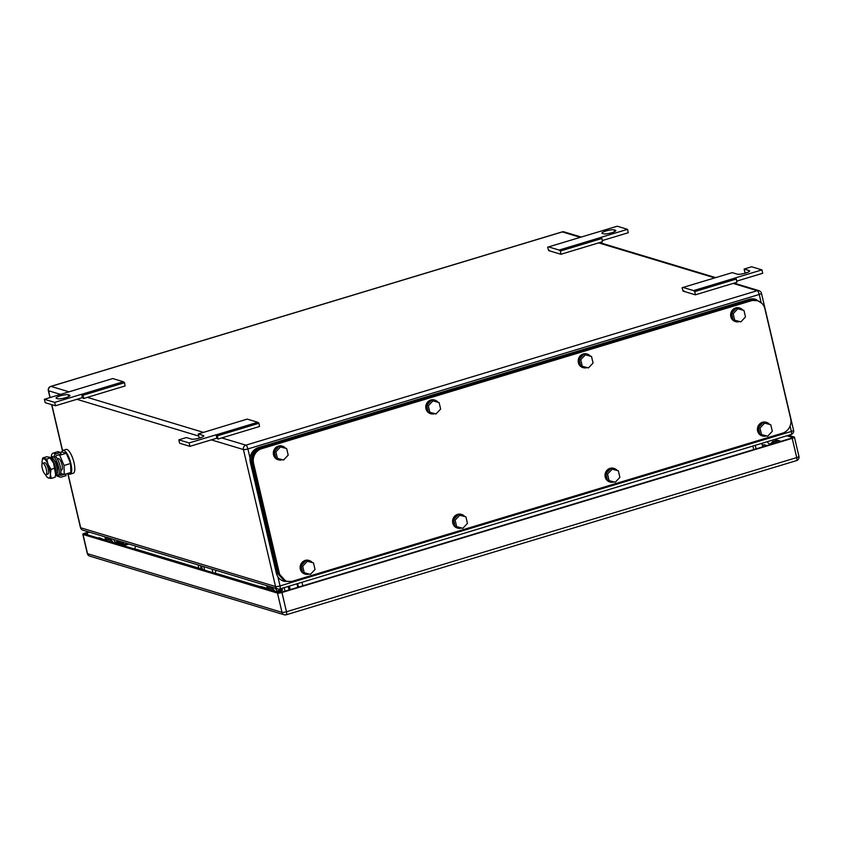 <?xml version="1.0" encoding="UTF-8"?>
<svg xmlns="http://www.w3.org/2000/svg" width="841" height="841" viewBox="0 0 841 841"><rect width="100%" height="100%" fill="white"/><g stroke="black" fill="none" stroke-linecap="round" stroke-linejoin="round"><path stroke-width="1.26" d="M560.905 254.287L560.379 251.039L559.128 250.061L548.595 246.886L547.638 247.191L548.668 250.586L560.905 254.287L602.44 241.735L601.914 238.487L600.527 237.477L627.502 229.33L628.29 232.726L602.251 240.589M548.595 246.886L617.22 226.229L627.502 229.33M559.128 250.061L600.653 237.519M560.379 251.039L601.914 238.487M548.668 250.586L549.541 250.324M614.193 229.877L615.423 230.245A6.518 1.24 -13.2 0 1 615.833 230.55A6.518 1.24 -13.2 0 1 610.776 232.999A6.518 1.24 -13.2 0 1 603.554 233.83L602.324 233.462A6.518 1.24 -13.2 0 1 601.914 233.157A6.518 1.24 -13.2 0 1 606.971 230.707A6.518 1.24 -13.2 0 1 614.193 229.877L614.603 231.643M82.439 397.635L55.474 405.783L45.193 402.692L44.394 399.296L112.768 378.555L123.301 381.73L124.563 382.708L125.088 385.956L83.553 398.497L82.439 397.635L81.64 394.24L83.028 395.249L83.553 398.497M124.563 382.708L83.028 395.249M123.301 381.73L81.777 394.282M71.243 391.107L70.297 391.464M55.474 405.783L54.676 402.387L44.394 399.296M81.64 394.24L54.676 402.387M57.703 398.75L56.473 398.371A6.518 1.24 -13.2 0 1 56.063 398.066A6.518 1.24 -13.2 0 1 61.12 395.627A6.518 1.24 -13.2 0 1 68.342 394.786L69.572 395.165A6.518 1.24 -13.2 0 1 69.982 395.47A6.518 1.24 -13.2 0 1 64.925 397.909A6.518 1.24 -13.2 0 1 57.703 398.75M695.349 294.823L694.824 291.585L693.562 290.608L683.029 287.433L682.072 287.738L683.102 291.133L695.349 294.823L736.874 282.282L736.348 279.033L734.971 278.024L761.935 269.877L762.734 273.272L736.695 281.136M683.029 287.433L732.238 272.642L737.378 274.187A6.518 1.24 -13.2 0 0 744.6 273.357A6.518 1.24 -13.2 0 0 749.657 270.907A6.518 1.24 -13.2 0 0 749.247 270.602L744.106 269.057L744.905 272.452L746.261 272.862M693.562 290.608L735.097 278.056M694.824 291.585L736.348 279.033M683.102 291.133L683.975 290.87M744.106 269.057L751.665 266.776L761.935 269.877M200.41 437.783L199.054 437.362L198.255 433.967L247.212 419.102L257.745 422.277L258.996 423.254L259.522 426.503L217.998 439.044L216.883 438.182L216.084 434.786L217.472 435.796L217.998 439.044M258.996 423.254L217.472 435.796M257.745 422.277L216.211 434.829M205.677 431.654L204.741 432.011M216.883 438.182L189.908 446.329L179.638 443.239L178.839 439.832L186.387 437.551L191.527 439.107A6.518 1.24 -13.2 0 0 198.749 438.277A6.518 1.24 -13.2 0 0 203.806 435.827A6.518 1.24 -13.2 0 0 203.396 435.522L198.255 433.967M189.908 446.329L189.12 442.934L178.839 439.832M216.084 434.786L189.12 442.934M123.249 542.35L123.795 544.726M120.799 544.495A4.741 0.904 -13.2 0 0 122.933 543.191A4.741 0.904 -13.2 0 0 122.628 542.971A4.741 0.904 -13.2 0 0 119.727 543.065M128.883 544.053L123.785 545.599L115.259 542.54L114.166 542.865M122.534 545.136L127.485 543.633M105.945 540.237L106.691 540.017M119.012 541.078L114.944 542.308M120.2 544.274A2.912 0.557 -13.2 0 0 121.146 543.601A2.912 0.557 -13.2 0 0 120.316 543.412M135.748 546.124L134.539 549.015M115.564 543.286L116.657 542.96M118.203 542.172L120.41 541.499M284.205 587.638L285.036 591.191M283.459 591.665A4.741 0.904 -13.2 0 0 281.504 591.864M289.01 589.993L288.179 586.429M290.229 589.625L289.388 586.061M267.722 589.036L268.468 588.805M280.831 588.658L281.094 589.783L276.731 591.097M275.943 591.665L280.221 592.411M277.341 592.085L278.434 591.749M296.947 583.78L297.777 587.344M281.094 589.783L282.492 590.203L282.04 588.29M281.914 592.096L280.021 590.981L278.329 591.381L282.492 590.203M772.385 443.953L773.888 442.061L778.051 440.81A2.901 2.702 -73.2 0 1 780.627 441.462M762.724 446.876L761.893 443.312M770.503 444.143L769.399 443.806A2.901 2.702 -73.2 0 1 767.549 441.609M773.888 442.061L772.49 441.641L770.093 444.647M778.051 440.81L776.653 440.39L772.49 441.641M766.855 445.625L765.205 445.12M762.545 443.112L761.999 443.796M201.209 569.115A1.924 0.589 -106.8 0 1 200.726 567.202A1.924 0.589 73.2 0 1 200.967 566.424A1.924 0.589 73.2 0 1 201.798 567.328A1.924 0.589 73.2 0 1 202.313 569.315A1.924 0.589 -106.8 0 1 202.313 569.452M198.886 568.421L198.066 564.921M203.816 566.655L204.636 570.156M214.918 573.257L216.126 570.366M212.09 569.147L212.91 572.647M782.508 433.178L292.752 581.152A11.848 11.038 106.8 0 1 286.676 581.173A11.848 11.038 106.8 0 1 279.307 573.089L253.551 463.275A11.848 11.038 106.8 0 1 261.688 448.695L751.444 300.721A11.848 11.038 106.8 0 1 757.52 300.7A11.848 11.038 106.8 0 1 764.889 308.784L790.645 418.597A11.848 11.038 106.8 0 1 782.508 433.178M261.688 448.695L260.447 448.316C254.056 450.976 251.343 455.833 252.321 462.897L278.077 572.71L285.446 580.795L286.676 581.173M260.447 448.316L750.204 300.353L751.444 300.721M757.52 300.7L750.204 300.353M429.846 412.321L436.006 413.961L440.631 409.062L439.097 402.534L431.296 400.4L426.671 405.288L428.206 411.827L429.846 412.321L428.311 405.793L426.671 405.288M428.311 405.793L432.936 400.894L439.097 402.534M432.936 400.894L431.296 400.4M434.723 413.625A7.106 6.623 -73.2 0 1 428.29 401.945A7.106 6.623 -73.2 0 1 437.93 402.177M430.571 413.667A7.106 6.623 -73.2 0 1 427.88 401.83A7.106 6.623 -73.2 0 1 434.671 400.064M277.414 458.377L283.575 460.016L288.2 455.118L286.676 448.579L278.865 446.445L274.24 451.344L275.774 457.882L277.414 458.377L275.88 451.838L274.24 451.344M275.88 451.838L280.516 446.939L286.676 448.579M280.516 446.939L278.865 446.445M282.303 459.68A7.106 6.623 -73.2 0 1 275.859 448.001A7.106 6.623 -73.2 0 1 285.509 448.232M278.14 459.722A7.106 6.623 -73.2 0 1 275.449 447.875A7.106 6.623 -73.2 0 1 282.25 446.119M304.232 572.721L310.392 574.361L315.028 569.462L313.493 562.923L305.682 560.789L301.057 565.688L302.592 572.227L304.232 572.721L302.707 566.182L301.057 565.688M302.707 566.182L307.333 561.283L313.493 562.923M307.333 561.283L305.682 560.789M309.12 574.014A7.106 6.623 -73.2 0 1 302.676 562.345A7.106 6.623 -73.2 0 1 312.326 562.576M304.968 574.067A7.106 6.623 -73.2 0 1 302.266 562.219A7.106 6.623 -73.2 0 1 309.067 560.463M456.663 526.666L462.823 528.306L467.449 523.407L465.925 516.868L458.114 514.734L453.488 519.633L455.023 526.172L456.663 526.666L455.128 520.127L453.488 519.633M455.128 520.127L459.764 515.239L465.925 516.868M459.764 515.239L458.114 514.734M461.551 527.969A7.106 6.623 -73.2 0 1 455.107 516.29A7.106 6.623 -73.2 0 1 464.747 516.521M457.388 528.011A7.106 6.623 -73.2 0 1 454.697 516.164A7.106 6.623 -73.2 0 1 461.499 514.408M609.094 480.61L615.255 482.25L619.88 477.352L618.345 470.823L610.545 468.689L605.919 473.588L607.454 480.116L609.094 480.61L607.559 474.082L605.919 473.588M607.559 474.082L612.185 469.183L618.345 470.823M612.185 469.183L610.545 468.689M613.972 481.914A7.106 6.623 -73.2 0 1 607.538 470.235A7.106 6.623 -73.2 0 1 617.178 470.466M609.82 481.956A7.106 6.623 -73.2 0 1 607.128 470.119A7.106 6.623 -73.2 0 1 613.919 468.363M582.277 366.277L588.437 367.916L593.063 363.018L591.528 356.479L583.728 354.345L579.102 359.244L580.626 365.772L582.277 366.277L580.742 359.738L579.102 359.244M580.742 359.738L585.368 354.839L591.528 356.479M585.368 354.839L583.728 354.345M587.155 367.57A7.106 6.623 -73.2 0 1 580.721 355.901A7.106 6.623 -73.2 0 1 590.361 356.121M583.002 367.622A7.106 6.623 -73.2 0 1 580.311 355.775A7.106 6.623 -73.2 0 1 587.102 354.019M761.525 434.566L767.686 436.206L772.311 431.307L770.777 424.768L762.976 422.634L758.351 427.533L759.875 434.072L761.525 434.566L759.991 428.027L758.351 427.533M759.991 428.027L764.616 423.128L770.777 424.768M764.616 423.128L762.976 422.634M766.403 435.859A7.106 6.623 -73.2 0 1 759.97 424.19A7.106 6.623 -73.2 0 1 769.61 424.411M762.251 435.911A7.106 6.623 -73.2 0 1 759.549 424.064A7.106 6.623 -73.2 0 1 766.351 422.308M734.708 320.221L740.868 321.861L745.494 316.962L743.959 310.424L736.159 308.29L731.523 313.188L733.058 319.727L734.708 320.221L733.173 313.682L731.523 313.188M733.173 313.682L737.799 308.784L743.959 310.424M737.799 308.784L736.159 308.29M739.586 321.514A7.106 6.623 -73.2 0 1 733.142 309.845A7.106 6.623 -73.2 0 1 742.792 310.077M735.433 321.567A7.106 6.623 -73.2 0 1 732.732 309.719A7.106 6.623 -73.2 0 1 739.533 307.964M761.893 303.338L755.355 299.259A11.848 11.038 106.8 0 0 749.278 299.28L258.439 447.58A11.848 11.038 106.8 0 0 250.303 462.161L276.332 573.099A11.848 11.038 106.8 0 0 283.69 581.184L291.091 581.509M756.585 299.638L750.508 299.659L259.669 447.948C253.278 450.597 250.565 455.465 251.533 462.529L277.562 573.478L284.931 581.562M762.692 445.036L764.406 444.7L762.398 445.488M278.497 613.047L277.341 612.7M278.844 613.152L279.759 613.573M116.542 542.592L118.266 542.245L116.363 542.876M116.72 564.258L115.564 563.912M117.057 564.364L117.971 564.784M105.062 539.459L103.958 539.796L97.998 537.998L99.101 537.662L106.197 540.469M106.954 540.689A3.08 2.87 106.8 0 0 105.335 538.745L111.296 540.542A3.08 2.87 106.8 0 1 112.915 542.487M115.017 542.613L114.87 541.951A4.142 3.869 106.8 0 0 112.284 539.123L106.323 537.325A4.142 3.869 106.8 0 0 104.967 537.189L105.335 538.745M104.967 537.189L110.938 538.986L111.296 540.542M112.284 539.123A4.142 3.869 106.8 0 0 110.938 538.986M266.839 588.248L265.745 588.584L259.785 586.787L260.878 586.45L266.839 588.248L267.974 589.257M268.731 589.488A3.08 2.87 106.8 0 0 267.123 587.544L273.083 589.341A3.08 2.87 106.8 0 1 274.692 591.286M276.805 591.402L276.647 590.739A4.142 3.869 106.8 0 0 274.071 587.912L268.1 586.114A4.142 3.869 106.8 0 0 266.755 585.977L267.123 587.544M266.755 585.977L272.715 587.775L273.083 589.341M274.071 587.912A4.142 3.869 106.8 0 0 272.715 587.775M88.789 531.964L85.025 533.099A3.553 0.683 166.8 0 0 82.796 534.287A3.553 0.683 166.8 0 0 83.017 534.456L277.488 593.105A3.553 0.683 166.8 0 0 281.956 592.495L792.211 438.34L796.721 457.578A3.553 1.093 73.2 0 1 796.522 460.616A3.553 3.553 0 0 0 798.95 456.4A3.553 0.683 166.8 0 1 796.721 457.578L286.466 611.743A3.553 1.093 73.2 0 1 286.266 614.771L796.522 460.616M792.211 438.34A3.553 0.683 166.8 0 0 794.44 437.152A3.553 0.683 166.8 0 0 794.209 436.984L788.522 435.27M786.903 435.754L791.98 437.288A3.553 0.683 166.8 0 1 792.201 437.457A3.553 0.683 166.8 0 1 789.972 438.634L282.954 591.822A3.553 0.683 166.8 0 1 278.487 592.421L85.256 534.151A3.553 0.683 166.8 0 1 85.036 533.982A3.553 0.683 166.8 0 1 87.254 532.795L89.409 532.153M46.392 469.604A5.919 1.829 73.2 0 1 46.045 474.65A5.919 1.829 73.2 0 1 42.281 468.363A5.919 1.829 73.2 0 1 42.618 463.307A5.919 1.829 73.2 0 1 46.392 469.604M42.618 463.307L44.499 462.75A5.919 1.829 73.2 0 1 48.263 469.036A5.919 1.829 73.2 0 1 47.926 474.082L46.045 474.65M57.377 458.85L58.26 458.587A5.919 1.829 73.2 0 1 62.034 464.873A5.919 1.829 73.2 0 1 61.687 469.93L60.804 470.193M60.668 473.409L64.252 474.482L64.011 465.472L59.732 455.244L58.555 454.886M64.011 465.472L70.591 463.486L70.833 472.495L64.252 474.482M70.591 463.486L66.313 453.257L59.732 455.244M66.313 453.257L62.276 452.038L60.657 452.521M61.666 452.216A12.436 3.837 73.2 0 1 62.959 450.356A12.436 3.837 73.2 0 1 70.875 463.57A12.436 3.837 73.2 0 1 70.15 474.177A12.436 3.837 73.2 0 1 68.047 473.336M62.959 450.356L66.082 449.42A12.436 3.837 73.2 0 1 73.997 462.624A12.436 3.837 73.2 0 1 73.283 473.231L70.15 474.177M42.145 460.815L42.754 457.935L46.791 459.154L50.355 457.735L50.859 458.303A10.071 3.101 73.2 0 1 53.498 462.886A10.071 3.101 73.2 0 1 55.758 472.505A10.071 3.101 73.2 0 1 55.758 472.695A10.071 3.101 73.2 0 1 55.685 474.261A10.071 3.101 73.2 0 1 55.664 474.377M46.791 459.154L48.105 464.516L51.059 469.383L50.365 474.135A10.071 3.101 -106.8 0 0 48.105 464.516A10.071 3.101 -106.8 0 0 43.953 458.787A10.071 3.101 -106.8 0 0 42.134 460.942A10.071 3.101 -106.8 0 0 42.05 462.508A10.071 3.101 -106.8 0 0 42.05 462.687A10.071 3.101 -106.8 0 0 42.124 463.833M50.365 474.324L51.301 478.403L48.463 478.035A10.071 3.101 -106.8 0 0 50.365 474.324M45.34 474.492A10.071 3.101 -106.8 0 0 46.949 476.9A10.071 3.101 -106.8 0 0 48.463 478.035L47.264 477.183M47.453 477.467L46.949 476.9M42.754 457.935L46.507 456.8L49.346 457.157L53.498 462.886L55.643 474.545L55.054 477.267L51.301 478.403M51.059 469.383L54.823 468.248M50.996 457.504A10.218 3.154 73.2 0 1 51.553 456.306A2.681 2.491 106.8 0 1 53.393 453.015L57.966 451.628L60.636 452.437L56.063 453.814A2.681 2.491 106.8 0 0 54.223 457.115A10.218 3.154 73.2 0 1 58.555 466.829A10.218 3.154 73.2 0 1 58.471 475.207A2.681 2.491 106.8 0 0 61.509 477.026L66.082 475.638L65.703 474.051M56.011 474.976A2.681 2.491 106.8 0 0 57.461 476.227L60.132 477.026M61.393 473.63L60.541 473.882M64.074 474.429L61.109 475.323A0.904 0.841 106.8 0 1 60.089 474.713L58.471 475.207L56.61 474.639M51.553 456.306L54.223 457.115L55.842 456.621A10.218 3.154 73.2 0 1 60.174 466.335A10.218 3.154 73.2 0 1 60.089 474.713M60.636 452.437L61.036 454.129L56.463 455.517A0.904 0.841 106.8 0 0 55.842 456.621M54.213 460.122A6.276 1.934 73.2 0 1 57.188 466.408A6.276 1.934 73.2 0 1 57.461 470.886M50.187 457.567L51.343 457.472A9.009 2.775 73.2 0 1 56.105 464.348A9.009 2.775 73.2 0 1 57.03 474.135A9.009 2.775 73.2 0 1 56.536 474.681L55.527 475.249M55.569 475.007A9.356 2.88 -106.8 0 0 55.622 474.913A9.356 2.88 -106.8 0 0 54.959 465.651A9.356 2.88 -106.8 0 0 50.365 457.746M615.601 231.002L615.423 230.245M68.752 396.553L68.342 394.786M69.75 395.922L69.572 395.165M749.426 271.37L749.247 270.602M203.575 436.279L203.396 435.522M211.322 439.864L243.427 449.546L275.554 586.534L80.683 527.759A3.553 0.683 166.8 0 1 80.463 527.591A3.553 3.553 0 0 0 82.891 530.187A3.553 3.311 -73.2 0 1 80.683 527.759L67.921 473.378M580.248 237.32L562.324 231.916A3.553 1.093 -106.8 0 0 562.093 231.906L50.765 386.397A3.553 1.093 73.2 0 1 50.996 386.397A3.553 3.311 106.8 0 0 48.557 390.771L60.584 394.397M76.878 399.317L198.749 436.069M50.765 386.397A3.553 3.553 0 0 0 48.326 390.613A3.553 0.683 166.8 0 0 48.557 390.771L50.145 397.551M51.816 404.689L62.57 450.555M790.929 434.471A3.553 1.093 -106.8 0 0 791.16 434.471L279.822 588.963A3.553 1.093 -106.8 0 1 279.59 588.952A3.553 3.311 -73.2 0 1 275.554 586.534A3.553 0.683 166.8 0 0 280.032 585.925L791.36 431.444A3.553 1.093 -106.8 0 1 791.16 434.471A3.553 3.553 0 0 0 793.589 430.256A3.553 0.683 166.8 0 1 791.36 431.444L790.088 426.019M221.772 437.909L245.866 445.173A3.553 3.311 106.8 0 0 243.427 449.546A3.553 0.683 -13.2 0 0 247.895 448.947A3.553 1.093 -106.8 0 0 245.866 445.173L757.205 290.692L733.1 283.417M581.173 237.046L564.153 231.906A3.553 3.311 -73.2 0 0 562.324 231.916L50.996 386.397L69.046 391.843M87.327 397.362L203.48 432.39M714.692 277.866L598.666 242.87M250.05 458.103L247.895 448.947L759.234 294.455A3.553 0.683 166.8 0 0 761.462 293.278A3.553 3.553 0 0 0 759.024 290.681A3.553 3.311 106.8 0 0 757.205 290.692A3.553 1.093 73.2 0 1 759.234 294.455L761.094 302.413M753.725 449.588L752.884 446.035M301.961 582.266L302.802 585.83M297.661 583.57L298.492 587.123M564.153 231.906A3.553 3.553 0 0 0 562.093 231.906A3.553 1.093 -106.8 0 0 561.904 232.042M260.195 586.661L215.338 573.131M198.823 568.148L134.959 548.889M277.877 576.768L280.032 585.925A3.553 1.093 -106.8 0 1 279.822 588.963A3.553 3.553 0 0 1 277.772 588.963L82.891 530.187M278.077 572.71L279.307 573.089M252.321 462.897L253.551 463.275M749.278 299.28L750.508 299.659M258.439 447.58L259.669 447.948M250.303 462.161L251.533 462.529M276.332 573.099L277.562 573.478M286.035 614.771A3.553 3.311 -73.2 0 1 281.998 612.343L87.538 553.693A3.553 0.683 166.8 0 1 87.306 553.536A3.553 3.553 0 0 0 89.745 556.122A3.553 3.311 -73.2 0 1 87.538 553.693L83.017 534.456M281.956 592.495L286.466 611.743A3.553 0.683 166.8 0 1 281.998 612.343L277.488 593.105M87.254 532.795L87.748 534.897M60.268 475.07L61.109 475.323M53.393 453.015L56.063 453.814M123.322 544.894L122.933 543.191M779.544 440.8L774.866 439.391M48.326 390.613L49.966 397.604M51.616 404.626L62.423 450.692M67.753 473.43L80.463 527.591M756.059 448.884L755.229 445.331M761.462 293.278L793.589 430.256M759.024 290.681L734.025 283.144M715.607 277.593L599.58 242.597M764.385 444.637L766.319 445.783M118.245 542.182L121.02 543.833M286.266 614.771A3.553 3.553 0 0 1 284.205 614.771L89.745 556.122M794.44 437.152L798.95 456.4M82.796 534.287L87.306 553.536"/></g></svg>
